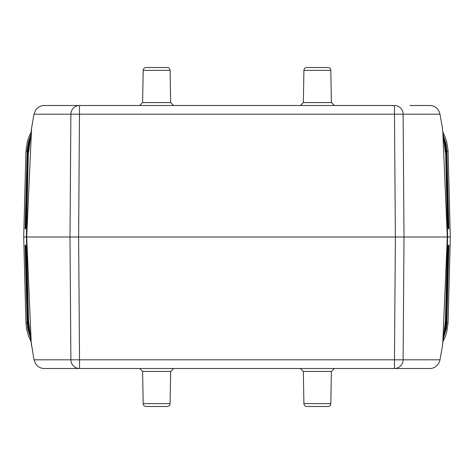 <?xml version="1.0" encoding="UTF-8"?>
<svg xmlns="http://www.w3.org/2000/svg" width="474" height="474" viewBox="0 0 474 474"><rect width="100%" height="100%" fill="white"/><g stroke="black" fill="none" stroke-linecap="round" stroke-linejoin="round"><path stroke-width="0.71" d="M442.432 128.223L445.418 152.652L442.266 127.008L440.008 114.187L394.475 114.187L395.375 237L26.704 237L31.568 128.223L28.582 152.652L31.171 132.11M45.516 105.501L42.506 105.589L39.579 106.537L37.262 108.167L35.544 110.252L33.992 114.187L31.568 128.223M440.008 114.187L439.072 111.372L437.378 108.824L435.251 107.017L432.762 105.874L430.463 105.501L409.992 105.501M43.727 105.501L79.525 105.501A8.769 8.633 90 0 0 70.893 114.187L69.992 237L70.893 359.813L33.992 359.813L35.787 364.115L38.75 366.983L41.238 368.126L43.537 368.499L430.463 368.499L432.768 368.126L435.251 366.989L437.378 365.176L438.883 363.001L439.854 360.471L442.183 347.578L445.418 321.348L447.622 237L447.296 237L442.829 341.89M442.829 132.11L447.296 237L404.008 237L403.107 359.813L394.475 359.813L395.375 237L404.008 237L403.107 114.187A8.769 8.633 -90 0 0 394.475 105.501L79.525 105.501L78.625 237L79.525 359.813L394.475 359.813L394.475 368.499A8.769 8.633 90 0 0 403.107 359.813L440.008 359.813M430.274 105.501L428.484 105.501M28.061 151.68L27.605 151.633L25.596 228.486L26.39 227.692L25.116 228.96L27.255 149.221L28.594 141.453L30.561 135.878L27.154 151.182L27.948 151.242M29.542 143.669L28.357 152.421L26.378 237L26.704 237L31.189 342.246L33.992 359.813M27.154 151.182L25.94 151.182L23.7 237L26.378 237L28.582 321.348L31.171 341.89M28.357 152.421L26.39 227.692L28.357 152.421L29.542 143.663M25.94 151.182L27.291 141.791L29.127 136.388L31.006 132.513M330.816 70.383L303.911 70.383A2.921 2.921 0 0 1 306.832 67.509L327.895 67.509A2.921 2.921 0 0 1 330.816 70.383L331.379 102.58L334.348 105.501M331.379 102.58L303.348 102.58L300.374 105.501M143.184 70.383L170.089 70.383A2.921 2.921 0 0 0 167.168 67.509L146.105 67.509A2.921 2.921 0 0 0 143.184 70.383L142.621 102.58L170.652 102.58L173.626 105.501M170.089 70.383L170.652 102.58M30.004 140.12L28.961 144.019L28.055 152.089L28.369 152.13M445.939 322.32L446.395 322.367L448.404 245.514L447.61 246.308L448.884 245.04L446.846 322.818L443.439 338.122L446.265 328.689L446.846 322.818L446.052 322.758M27.948 322.758L27.154 322.818L27.735 328.689L30.561 338.122L27.154 322.818L25.94 322.818L26.485 328.494L28.428 335.841L31.006 341.487M444.458 143.669L445.643 152.421L447.622 237L450.3 237L448.025 150.234L446.709 141.791L444.873 136.388L442.994 132.513M445.939 151.68L446.395 151.633L448.404 228.486L447.61 227.692L448.884 228.96L446.846 151.182L448.06 151.182M447.936 228.012L445.945 152.089L445.631 152.13M303.911 70.383L303.348 102.58M443.439 135.878L446.846 151.182L445.88 143.373L443.439 135.878M446.846 322.818L448.06 322.818L450.3 237M444.458 330.331L445.643 321.579L447.61 246.308L445.643 321.579L442.432 345.777M428.484 368.499L430.274 368.499M303.348 371.42L331.379 371.42L330.816 403.617A2.921 2.921 0 0 1 327.895 406.491L306.832 406.491A2.921 2.921 0 0 1 303.911 403.617L303.348 371.42L300.374 368.499M443.996 333.88L445.039 329.981L445.945 321.911L445.631 321.87M446.052 151.242L446.846 151.182M29.542 330.331L31.568 345.777M28.061 322.32L27.605 322.367L25.596 245.514L26.39 246.308L25.116 245.04L27.154 322.818M26.064 245.988L28.055 321.911L28.369 321.87M170.652 371.42L142.621 371.42L143.184 403.617A2.921 2.921 0 0 0 146.105 406.491L167.168 406.491A2.921 2.921 0 0 0 170.089 403.617L170.652 371.42L173.626 368.499M331.379 371.42L334.348 368.499M448.06 322.818L446.709 332.209L444.873 337.612L442.994 341.487M25.94 322.818L23.7 237M142.621 371.42L139.652 368.499M142.621 102.58L139.652 105.501M394.475 105.501L394.475 114.187L33.992 114.187M447.61 227.692L445.655 152.912L447.61 227.692M330.816 403.617L303.911 403.617M445.643 321.579L444.458 330.337M26.39 246.308L28.345 321.088L26.39 246.308M143.184 403.617L170.089 403.617M79.525 359.813L79.525 368.499A8.769 8.633 -90 0 1 70.893 359.813L79.525 359.813M27.605 151.633L28.796 142.621L30.312 137.798M29.56 143.539L29.37 144.374M28.055 152.089L26.064 228.012M445.643 152.421L444.458 143.663M444.44 143.539L444.63 144.374M445.945 152.089L445.039 144.019L443.996 140.12M446.395 151.633L445.204 142.621L443.688 137.798M446.395 322.367L445.204 331.379L443.688 336.202M444.44 330.461L444.63 329.626M445.945 321.911L447.936 245.988M28.357 321.579L29.542 330.337M29.56 330.461L29.37 329.626M28.055 321.911L28.961 329.981L30.004 333.88M27.605 322.367L28.796 331.379L30.312 336.202"/></g></svg>
